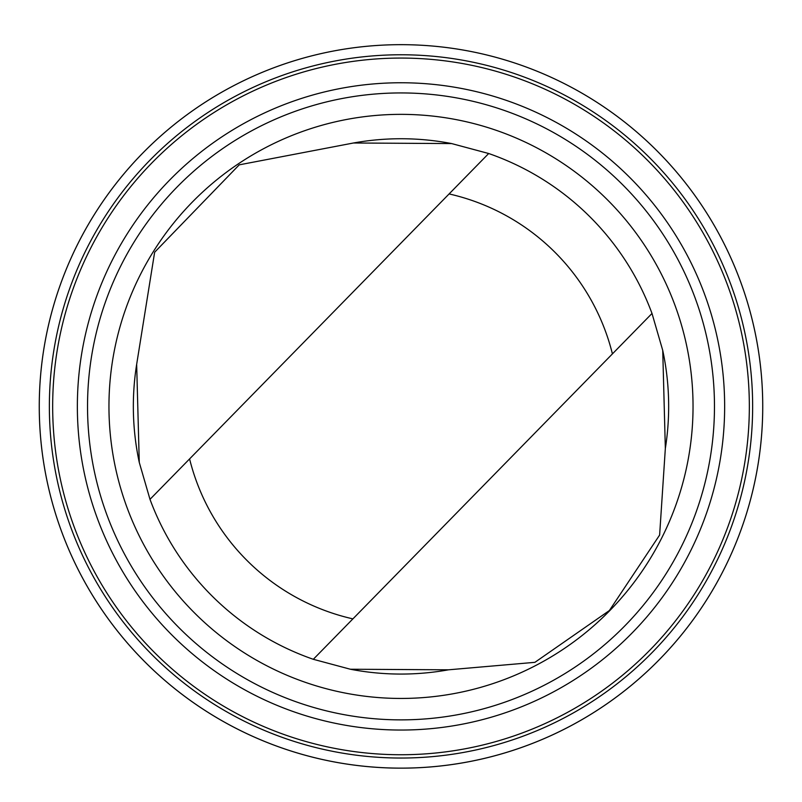 <?xml version="1.0" encoding="UTF-8"?>
<svg xmlns="http://www.w3.org/2000/svg" width="802" height="802" viewBox="0 0 802 802"><rect width="100%" height="100%" fill="white"/><g stroke="black" fill="none" stroke-linecap="round" stroke-linejoin="round"><path stroke-width="1.2" d="M94.355 214.495A361.752 361.752 0 0 1 720.517 236.79A361.752 361.752 0 0 1 388.128 767.925A361.752 361.752 0 0 1 94.355 214.495M451.616 143.568A267.667 267.667 0 0 0 353.471 142.997L239.227 164.841L154.646 252.229L136.661 364.359L139.267 462.413L149.994 499.345A267.667 267.667 0 0 0 313.311 659.294L350.384 669.239L448.529 669.81L534.904 662.332L609.38 610.543L659.625 535.044L665.339 448.438A267.667 267.667 0 0 0 662.733 350.394M136.661 364.359A267.667 267.667 0 0 0 139.267 462.413M350.384 669.239A267.667 267.667 0 0 0 448.529 669.81M449.1 193.934L149.994 499.345A267.667 267.667 0 0 0 313.311 659.294L612.417 353.893A217.843 217.843 0 0 0 449.1 193.934L488.689 153.513L451.616 143.568L353.471 142.997M94.365 214.505A361.732 361.732 0 0 0 388.128 767.905A361.732 361.732 0 0 0 720.507 236.801A361.732 361.732 0 0 0 94.365 214.505M102.927 219.858A351.637 351.637 0 0 0 388.489 757.82A351.637 351.637 0 0 0 711.595 241.532A351.637 351.637 0 0 0 102.927 219.858M105.724 221.613A348.339 348.339 0 0 0 388.599 754.522A348.339 348.339 0 0 0 708.677 243.076A348.339 348.339 0 0 0 105.724 221.613M126.656 234.715A323.637 323.637 0 0 0 389.481 729.84A323.637 323.637 0 0 0 686.863 254.655A323.637 323.637 0 0 0 126.656 234.715M135.277 240.109A313.472 313.472 0 0 0 389.842 719.675A313.472 313.472 0 0 0 677.88 259.427A313.472 313.472 0 0 0 135.277 240.109M153.433 251.477A292.048 292.048 0 0 0 390.604 698.261A292.048 292.048 0 0 0 658.953 269.472A292.048 292.048 0 0 0 153.433 251.477M665.339 448.438L662.733 350.394L652.006 313.462A267.667 267.667 0 0 0 488.689 153.513M652.006 313.462L612.417 353.893M189.583 458.914A217.843 217.843 0 0 0 352.9 618.873"/></g></svg>
